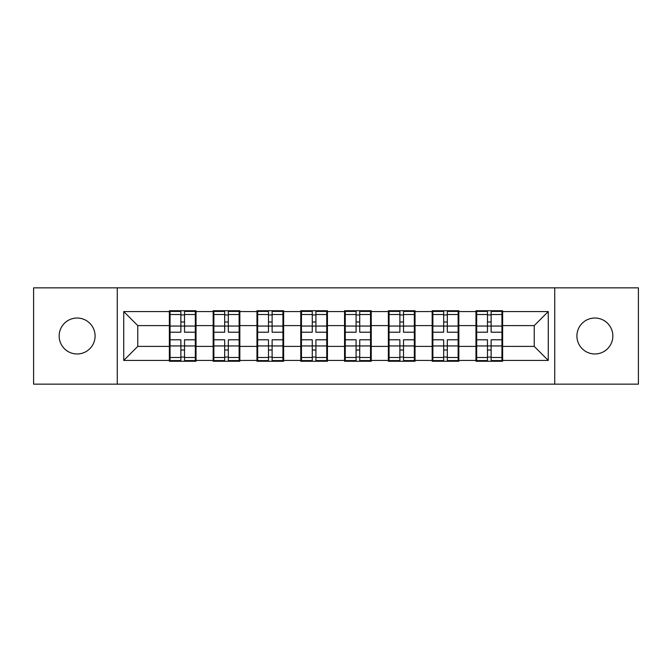 <?xml version="1.0" encoding="UTF-8"?>
<svg xmlns="http://www.w3.org/2000/svg" width="672" height="672" viewBox="0 0 672 672"><rect width="100%" height="100%" fill="white"/><g stroke="black" fill="none" stroke-linecap="round" stroke-linejoin="round"><path stroke-width="1.01" d="M594.88 353.968A17.968 17.968 0 0 1 576.912 336A17.968 17.968 0 0 1 594.88 318.032A17.968 17.968 0 0 1 612.847 336A17.968 17.968 0 0 1 594.88 353.968M77.12 353.968A17.968 17.968 0 0 1 59.153 336A17.968 17.968 0 0 1 77.12 318.032A17.968 17.968 0 0 1 95.088 336A17.968 17.968 0 0 1 77.12 353.968M554.728 384.157L638.4 384.157L638.4 287.843L554.728 287.843L554.728 384.157L117.272 384.157L117.272 287.843L33.6 287.843L33.6 384.157L117.272 384.157M502.639 333.892L501.942 333.892M476.675 333.892L475.969 333.892M475.969 338.108L476.675 338.108M501.942 338.108L502.639 338.108M458.842 333.892L458.136 333.892M432.869 333.892L432.163 333.892M432.163 338.108L432.869 338.108M458.136 338.108L458.842 338.108M415.036 333.892L414.338 333.892M389.071 333.892L388.366 333.892M388.366 338.108L389.071 338.108M414.338 338.108L415.036 338.108M371.238 333.892L370.532 333.892M345.265 333.892L344.56 333.892M344.56 338.108L345.265 338.108M370.532 338.108L371.238 338.108M327.44 333.892L326.735 333.892M301.468 333.892L300.762 333.892M300.762 338.108L301.468 338.108M326.735 338.108L327.44 338.108M283.634 333.892L282.929 333.892M257.662 333.892L256.964 333.892M256.964 338.108L257.662 338.108M282.929 338.108L283.634 338.108M239.837 333.892L239.131 333.892M213.864 333.892L213.158 333.892M213.158 338.108L213.864 338.108M239.131 338.108L239.837 338.108M554.728 287.843L117.272 287.843M534.232 346.391L534.232 325.609L502.639 325.609L502.639 346.391L534.232 346.391L548.268 360.427L548.268 311.573L502.639 311.573L502.639 310.733L475.969 310.733L475.969 325.609L458.842 325.609L458.842 346.391L475.969 346.391L475.969 325.609M548.268 360.427L502.639 360.427L502.639 361.267L475.969 361.267L475.969 360.427L458.842 360.427L458.842 361.267L432.163 361.267L432.163 360.427L415.036 360.427L415.036 361.267L388.366 361.267L388.366 360.427L371.238 360.427L371.238 361.267L344.56 361.267L344.56 360.427L327.44 360.427L327.44 361.267L300.762 361.267L300.762 360.427L283.634 360.427L283.634 361.267L256.964 361.267L256.964 360.427L239.837 360.427L239.837 361.267L213.158 361.267L213.158 360.427L196.031 360.427L196.031 361.267L169.361 361.267L169.361 360.427L123.732 360.427L123.732 311.573L169.361 311.573L169.361 325.609L137.768 325.609L137.768 346.391L169.361 346.391L169.361 325.609M475.969 311.573L458.842 311.573L458.842 310.733L432.163 310.733L432.163 311.573L415.036 311.573L415.036 310.733L388.366 310.733L388.366 311.573L371.238 311.573L371.238 310.733L344.56 310.733L344.56 311.573L327.44 311.573L327.44 310.733L300.762 310.733L300.762 311.573L283.634 311.573L283.634 310.733L256.964 310.733L256.964 311.573L239.837 311.573L239.837 310.733L213.158 310.733L213.158 311.573L196.031 311.573L196.031 310.733L169.361 310.733L169.361 311.573M475.969 346.391L475.969 360.427M458.842 346.391L458.842 360.427M458.842 311.573L458.842 325.609M415.036 346.391L432.163 346.391L432.163 325.609L415.036 325.609L415.036 360.427M432.163 346.391L432.163 360.427M432.163 311.573L432.163 325.609M415.036 311.573L415.036 325.609M371.238 346.391L388.366 346.391L388.366 325.609L371.238 325.609L371.238 360.427M388.366 346.391L388.366 360.427M388.366 311.573L388.366 325.609M371.238 311.573L371.238 325.609M327.44 346.391L344.56 346.391L344.56 325.609L327.44 325.609L327.44 360.427M344.56 346.391L344.56 360.427M344.56 311.573L344.56 325.609M327.44 311.573L327.44 325.609M283.634 346.391L300.762 346.391L300.762 325.609L283.634 325.609L283.634 360.427M300.762 346.391L300.762 360.427M300.762 311.573L300.762 325.609M283.634 311.573L283.634 325.609M239.837 346.391L256.964 346.391L256.964 325.609L239.837 325.609L239.837 360.427M256.964 346.391L256.964 360.427M256.964 311.573L256.964 325.609M239.837 311.573L239.837 325.609M196.031 346.391L213.158 346.391L213.158 325.609L196.031 325.609L196.031 360.427M213.158 346.391L213.158 360.427M213.158 311.573L213.158 325.609M196.031 311.573L196.031 325.609M196.031 333.892L195.325 333.892M170.058 333.892L169.361 333.892M169.361 338.108L170.058 338.108M195.325 338.108L196.031 338.108M169.361 346.391L169.361 360.427M137.768 346.391L123.732 360.427M123.732 311.573L137.768 325.609M502.639 346.391L502.639 360.427M502.639 311.573L502.639 325.609M548.268 311.573L534.232 325.609M195.325 339.788L195.325 360.57L184.523 360.57L184.523 339.788L195.325 339.788L195.325 311.43L184.523 311.43L184.523 314.513L195.325 314.513M170.058 326.046L180.869 326.046L180.869 311.43L170.058 311.43L170.058 339.788L180.869 339.788L180.869 360.57L170.058 360.57L170.058 357.487L180.869 357.487M180.869 321.98L184.523 321.98M184.523 314.941L180.869 314.941M180.869 326.071L184.523 326.071M180.869 326.046L180.869 332.212L170.058 332.212M170.058 314.513L180.869 314.513M180.869 345.929L184.523 345.929M180.869 357.059L184.523 357.059M180.869 350.02L184.523 350.02M170.058 339.788L170.058 357.487M184.523 357.487L195.325 357.487M184.523 314.513L184.523 332.212L195.325 332.212M239.131 339.788L239.131 360.57L228.32 360.57L228.32 339.788L239.131 339.788L239.131 311.43L228.32 311.43L228.32 314.513L239.131 314.513M213.864 326.046L224.675 326.046L224.675 311.43L213.864 311.43L213.864 339.788L224.675 339.788L224.675 360.57L213.864 360.57L213.864 357.487L224.675 357.487M224.675 321.98L228.32 321.98M228.32 314.941L224.675 314.941M224.675 326.071L228.32 326.071M224.675 326.046L224.675 332.212L213.864 332.212M213.864 314.513L224.675 314.513M224.675 345.929L228.32 345.929M224.675 357.059L228.32 357.059M224.675 350.02L228.32 350.02M213.864 339.788L213.864 357.487M228.32 357.487L239.131 357.487M228.32 314.513L228.32 332.212L239.131 332.212M282.929 339.788L282.929 360.57L272.126 360.57L272.126 339.788L282.929 339.788L282.929 311.43L272.126 311.43L272.126 314.513L282.929 314.513M257.662 326.046L268.472 326.046L268.472 311.43L257.662 311.43L257.662 339.788L268.472 339.788L268.472 360.57L257.662 360.57L257.662 357.487L268.472 357.487M268.472 321.98L272.126 321.98M272.126 314.941L268.472 314.941M268.472 326.071L272.126 326.071M268.472 326.046L268.472 332.212L257.662 332.212M257.662 314.513L268.472 314.513M268.472 345.929L272.126 345.929M268.472 357.059L272.126 357.059M268.472 350.02L272.126 350.02M257.662 339.788L257.662 357.487M272.126 357.487L282.929 357.487M272.126 314.513L272.126 332.212L282.929 332.212M326.735 339.788L326.735 360.57L315.924 360.57L315.924 339.788L326.735 339.788L326.735 311.43L315.924 311.43L315.924 314.513L326.735 314.513M301.468 326.046L312.27 326.046L312.27 311.43L301.468 311.43L301.468 339.788L312.27 339.788L312.27 360.57L301.468 360.57L301.468 357.487L312.27 357.487M312.27 321.98L315.924 321.98M315.924 314.941L312.27 314.941M312.27 326.071L315.924 326.071M312.27 326.046L312.27 332.212L301.468 332.212M301.468 314.513L312.27 314.513M312.27 345.929L315.924 345.929M312.27 357.059L315.924 357.059M312.27 350.02L315.924 350.02M301.468 339.788L301.468 357.487M315.924 357.487L326.735 357.487M315.924 314.513L315.924 332.212L326.735 332.212M370.532 339.788L370.532 360.57L359.73 360.57L359.73 339.788L370.532 339.788L370.532 311.43L359.73 311.43L359.73 314.513L370.532 314.513M345.265 326.046L356.076 326.046L356.076 311.43L345.265 311.43L345.265 339.788L356.076 339.788L356.076 360.57L345.265 360.57L345.265 357.487L356.076 357.487M356.076 321.98L359.73 321.98M359.73 314.941L356.076 314.941M356.076 326.071L359.73 326.071M356.076 326.046L356.076 332.212L345.265 332.212M345.265 314.513L356.076 314.513M356.076 345.929L359.73 345.929M356.076 357.059L359.73 357.059M356.076 350.02L359.73 350.02M345.265 339.788L345.265 357.487M359.73 357.487L370.532 357.487M359.73 314.513L359.73 332.212L370.532 332.212M414.338 339.788L414.338 360.57L403.528 360.57L403.528 339.788L414.338 339.788L414.338 311.43L403.528 311.43L403.528 314.513L414.338 314.513M389.071 326.046L399.874 326.046L399.874 311.43L389.071 311.43L389.071 339.788L399.874 339.788L399.874 360.57L389.071 360.57L389.071 357.487L399.874 357.487M399.874 321.98L403.528 321.98M403.528 314.941L399.874 314.941M399.874 326.071L403.528 326.071M399.874 326.046L399.874 332.212L389.071 332.212M389.071 314.513L399.874 314.513M399.874 345.929L403.528 345.929M399.874 357.059L403.528 357.059M399.874 350.02L403.528 350.02M389.071 339.788L389.071 357.487M403.528 357.487L414.338 357.487M403.528 314.513L403.528 332.212L414.338 332.212M458.136 339.788L458.136 360.57L447.325 360.57L447.325 339.788L458.136 339.788L458.136 311.43L447.325 311.43L447.325 314.513L458.136 314.513M432.869 326.046L443.68 326.046L443.68 311.43L432.869 311.43L432.869 339.788L443.68 339.788L443.68 360.57L432.869 360.57L432.869 357.487L443.68 357.487M443.68 321.98L447.325 321.98M447.325 314.941L443.68 314.941M443.68 326.071L447.325 326.071M443.68 326.046L443.68 332.212L432.869 332.212M432.869 314.513L443.68 314.513M443.68 345.929L447.325 345.929M443.68 357.059L447.325 357.059M443.68 350.02L447.325 350.02M432.869 339.788L432.869 357.487M447.325 357.487L458.136 357.487M447.325 314.513L447.325 332.212L458.136 332.212M501.942 339.788L501.942 360.57L491.131 360.57L491.131 339.788L501.942 339.788L501.942 311.43L491.131 311.43L491.131 314.513L501.942 314.513M476.675 326.046L487.477 326.046L487.477 311.43L476.675 311.43L476.675 339.788L487.477 339.788L487.477 360.57L476.675 360.57L476.675 357.487L487.477 357.487M487.477 321.98L491.131 321.98M491.131 314.941L487.477 314.941M487.477 326.071L491.131 326.071M487.477 326.046L487.477 332.212L476.675 332.212M476.675 314.513L487.477 314.513M487.477 345.929L491.131 345.929M487.477 357.059L491.131 357.059M487.477 350.02L491.131 350.02M476.675 339.788L476.675 357.487M491.131 357.487L501.942 357.487M491.131 314.513L491.131 332.212L501.942 332.212M170.058 345.954L180.869 345.954M184.523 345.954L195.325 345.954M184.523 326.046L195.325 326.046M213.864 345.954L224.675 345.954M228.32 345.954L239.131 345.954M228.32 326.046L239.131 326.046M257.662 345.954L268.472 345.954M272.126 345.954L282.929 345.954M272.126 326.046L282.929 326.046M301.468 345.954L312.27 345.954M315.924 345.954L326.735 345.954M315.924 326.046L326.735 326.046M345.265 345.954L356.076 345.954M359.73 345.954L370.532 345.954M359.73 326.046L370.532 326.046M389.071 345.954L399.874 345.954M403.528 345.954L414.338 345.954M403.528 326.046L414.338 326.046M432.869 345.954L443.68 345.954M447.325 345.954L458.136 345.954M447.325 326.046L458.136 326.046M476.675 345.954L487.477 345.954M491.131 345.954L501.942 345.954M491.131 326.046L501.942 326.046"/></g></svg>
